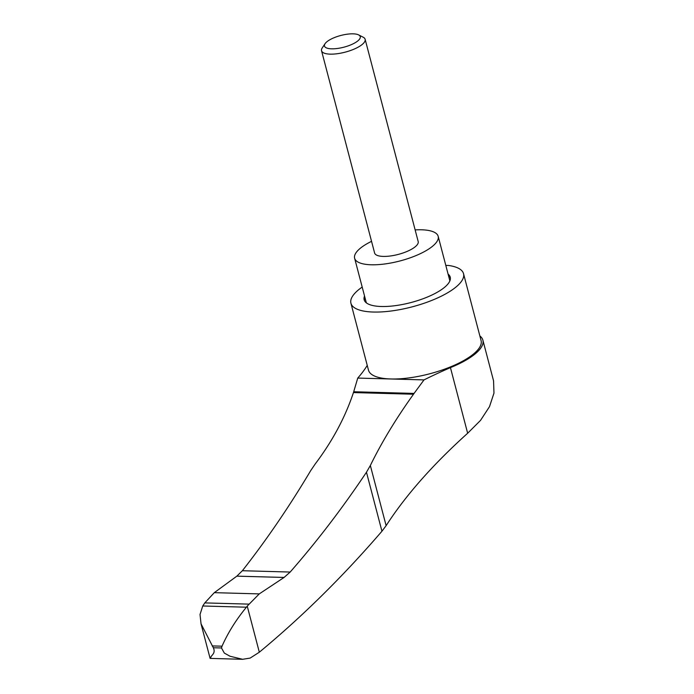 <?xml version="1.0" encoding="UTF-8"?>
<svg xmlns="http://www.w3.org/2000/svg" width="694" height="694" viewBox="0 0 694 694"><rect width="100%" height="100%" fill="white"/><g stroke="black" fill="none" stroke-linecap="round" stroke-linejoin="round"><path stroke-width="1.04" d="M210.829 656.992C209.814 658.849 209.874 658.866 211.002 657.036C211.202 655.275 216.008 653.358 213.327 647.745L201.043 623.863L200.028 614.494L202.735 605.992L204.799 602.904L214.307 592.659L236.845 576.159L242.371 570.72C266.505 539.958 289.268 506.611 310.66 470.688L315.206 463.982C332.487 441.072 345.23 417.268 353.446 392.57L353.706 391.746L414.066 393.42L423.999 379.904L357.748 378.074L353.706 391.746M246.431 607.198C236.125 619.707 227.988 632.711 222.028 646.192L221.481 647.97L224.318 653.08L230.044 656.246L242.64 659.3L250.17 658.077L259.322 652.213L247.229 606.114L246.431 607.198L202.735 605.992M414.066 393.42L413.503 394.227C395.996 418.673 381.613 442.434 370.344 465.501L366.467 472.232C342.472 508.086 317.037 541.355 290.179 572.047L284.063 577.46L236.845 576.159M479.866 335.948A60.083 19.658 165.3 0 1 482.885 340.164L493.555 380.824L493.972 393.108L489.496 406.658L480.543 420.364L467.652 433.247C432.744 464.72 405.565 495.525 386.124 525.662L381.943 531.231C343.036 576.384 302.168 616.714 259.322 652.213M467.652 433.247L450.441 367.62A60.083 19.658 165.3 0 0 482.885 340.164M367.239 365.408A253.414 82.916 165.3 0 1 357.748 378.074M327.993 40.929A18.504 6.055 -14.7 0 0 325.052 43.705A18.504 6.055 -14.7 0 0 343.903 47.183A18.504 6.055 -14.7 0 0 358.625 34.9A18.504 6.055 -14.7 0 0 327.993 40.929M325.052 43.705L322.242 47.912A22.529 7.374 -14.7 0 0 321.539 50.731A22.529 7.374 -14.7 0 0 345.204 52.145A22.529 7.374 -14.7 0 0 365.131 39.298A22.529 7.374 -14.7 0 0 363.136 37.181L358.625 34.9M321.539 50.731L374.604 252.998A22.529 7.374 -14.7 0 0 398.269 254.412A22.529 7.374 -14.7 0 0 418.196 241.564L365.131 39.298M371.55 241.339A43.184 14.132 -14.7 0 0 362.849 246.353A43.184 14.132 -14.7 0 0 354.625 258.246A43.184 14.132 -14.7 0 0 399.987 260.953A43.184 14.132 -14.7 0 0 438.174 236.324A43.184 14.132 -14.7 0 0 415.133 229.905M354.625 258.246L366.111 302.003A43.184 14.132 -14.7 0 0 366.458 302.94M449.807 281.07A43.184 14.132 -14.7 0 0 449.66 280.09L438.174 236.324M448.09 274.113A44.503 14.565 165.3 0 1 450.25 277.184A44.503 14.565 165.3 0 1 410.9 302.558A44.503 14.565 165.3 0 1 364.159 299.765A44.503 14.565 165.3 0 1 364.541 296.034M364.905 297.405A44.503 14.565 -14.7 0 0 364.393 300.441M450.38 277.878A44.503 14.565 -14.7 0 0 448.454 275.492M463.531 273.688A58.209 19.05 165.3 0 1 412.062 306.878A58.209 19.05 165.3 0 1 350.921 303.226L368.488 370.162A58.209 19.05 165.3 0 0 429.621 373.814A58.209 19.05 165.3 0 0 481.089 340.624L463.531 273.688A58.209 19.05 165.3 0 0 448.662 265.481L445.808 265.403M350.921 303.226A58.209 19.05 165.3 0 1 362.19 287.082M247.229 606.114L259.261 593.899L284.063 577.46M423.999 379.904A253.414 82.916 165.3 0 1 450.441 367.62M222.028 646.192L212.156 645.923M221.481 647.97L213.327 647.745M290.179 572.047L242.371 570.72M413.503 394.227L353.446 392.57M381.943 531.231L366.467 472.232M386.124 525.662L370.344 465.501M259.261 593.899L214.307 592.659M284.089 577.443L236.862 576.141M248.712 604.118L204.799 602.904M201.043 623.863L210.1 658.398L242.64 659.3"/></g></svg>
